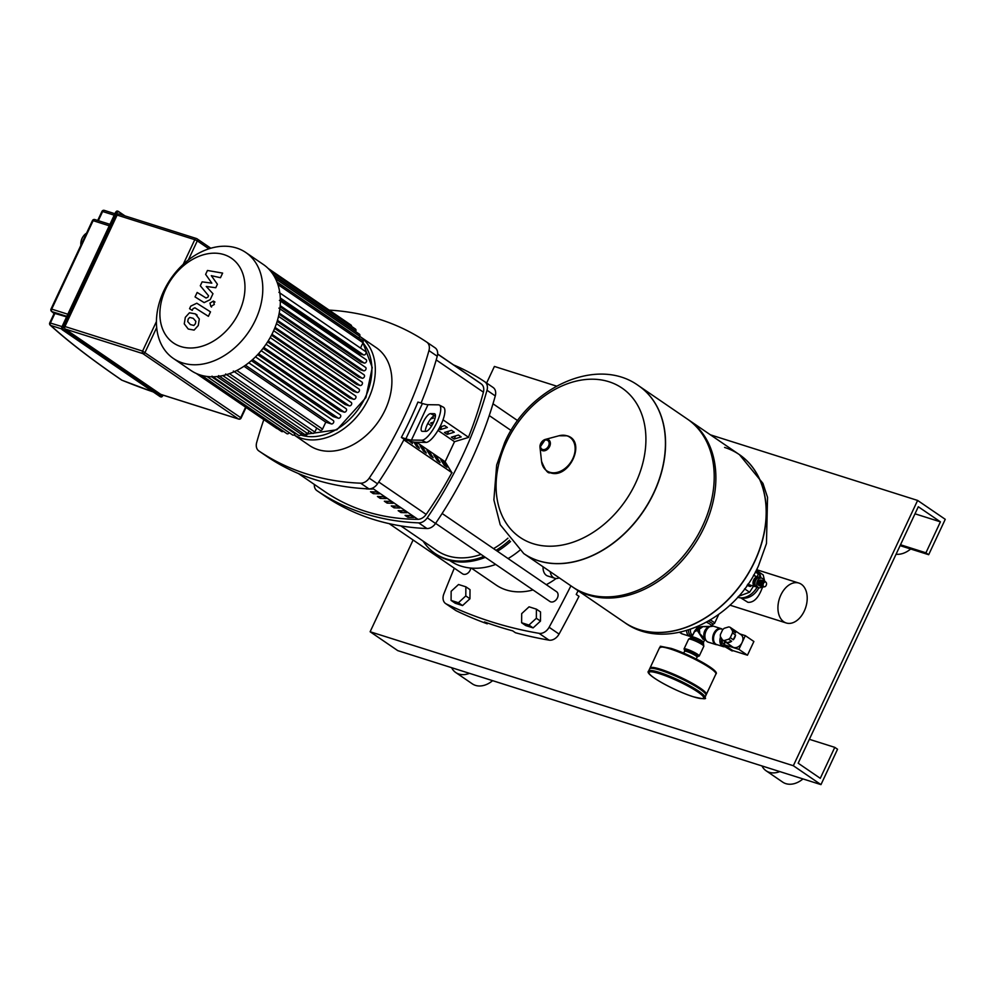 <?xml version="1.0" encoding="UTF-8"?>
<svg xmlns="http://www.w3.org/2000/svg" width="995" height="995" viewBox="0 0 995 995"><rect width="100%" height="100%" fill="white"/><g stroke="black" fill="none" stroke-linecap="round" stroke-linejoin="round"><path stroke-width="1.49" d="M210.803 248.228L196.998 238.788A1.978 1.978 0 0 0 196.488 238.539A1.978 1.306 107.6 0 0 194.784 239.671L197.296 240.865A1.978 1.455 -55.6 0 0 196.711 238.651A1.978 1.306 107.6 0 0 196.488 238.539L118.815 213.95A1.978 1.306 -72.4 0 0 117.124 215.082L64.924 326.509A1.978 1.306 -72.4 0 0 65.197 329.034L160.817 394.393A1.978 1.306 -72.4 0 0 161.053 394.505A1.978 1.306 -72.4 0 0 161.314 394.542M54.426 313.313L66.578 316.87M80.869 245.305A9.875 6.542 -72.4 0 1 80.831 244.683A9.875 6.542 -72.4 0 1 82.199 238.24A9.875 6.542 -72.4 0 1 83.617 235.865A9.875 6.542 -72.4 0 1 86.528 233.216M83.468 236.064A8.88 5.883 107.6 0 0 83.331 236.25A8.88 5.883 107.6 0 0 82.05 238.39A8.88 5.883 107.6 0 0 80.819 244.198A8.88 5.883 107.6 0 0 80.831 244.434M193.876 325.464L195.418 323.723L195.828 321.31L193.254 318.338L189.684 317.43L188.154 319.134L187.732 321.584L190.343 324.569L193.876 325.464M199.298 319.009L195.343 313.873L189.46 312.791L185.319 317.33L184.262 323.885L188.242 329.034L194.1 330.104L198.266 325.527L199.298 319.009M197.072 315.042L195.343 313.873M210.492 311.858L196.811 303.214L190.754 306.137L189.56 308.686L192.234 310.378L193.03 308.661L194.92 307.803L208.403 316.323L210.492 311.858M209.982 303.089L210.878 306.472L214.311 304.458L213.415 301.062L209.982 303.089M211.549 307.032L210.878 306.472M214.97 302.032L213.415 301.062M205.629 274.371L211.823 283.14L202.122 281.859L200.293 285.764L208.552 295.764L207.905 297.157L206.027 298.015L197.159 292.443L195.057 296.92L204.137 302.617L210.206 299.657L212.967 293.724L206.239 286.46L215.778 287.729L217.407 284.234L211.301 275.652L220.467 277.717L222.631 273.103L207.458 270.466L205.629 274.371M245.827 252.519L263.401 264.533A64.165 47.163 124.4 0 1 269.832 338.2A64.165 47.163 124.4 0 1 200.269 374.991A64.165 47.163 124.4 0 1 190.978 370.488L173.404 358.474A64.165 47.163 124.4 0 1 166.973 284.806A64.165 47.163 124.4 0 1 236.536 248.016A64.165 47.163 124.4 0 1 245.827 252.519A64.165 47.163 124.4 0 1 252.257 326.186A64.165 47.163 124.4 0 1 182.682 362.976A64.165 47.163 124.4 0 1 173.404 358.474M180.891 346.571A51.342 37.723 124.4 0 1 165.755 288.973A51.342 37.723 124.4 0 1 223.975 254.608A51.342 37.723 124.4 0 1 239.111 312.194A51.342 37.723 124.4 0 1 180.891 346.571M365.289 351.397A1.978 1.455 124.4 0 1 363.635 354.941L360.227 353.859L280.341 299.246M365.812 359.481A1.978 1.455 124.4 0 1 364.158 363.026L360.899 361.993L280.092 306.758M365.264 367.23A1.978 1.455 124.4 0 1 363.598 370.774L360.364 369.742L278.998 314.134M363.834 374.705A1.978 1.455 124.4 0 1 362.18 378.237L358.897 377.204L277.17 321.335M361.658 381.931A1.978 1.455 124.4 0 1 360.003 385.475L356.608 384.393L274.645 328.375M271.946 334.27L357.118 392.478L353.561 391.358L271.461 335.228M268.202 340.937L353.536 399.269L349.767 398.075L267.593 341.907M263.774 347.404L349.257 405.836L345.178 404.542L263.016 348.387M258.6 353.635L344.22 412.154L339.718 410.736L257.668 354.643M252.568 359.605L338.3 418.211L333.213 416.594L251.374 360.65M244.011 366.26L325.788 422.166L322.542 429.094A1.978 1.455 124.4 0 1 320.017 430.275L233.352 371.035M316.733 428.024L314.843 432.054A1.978 1.455 124.4 0 1 312.318 433.235L225.654 373.996M309.022 430.984L307.766 433.671A1.978 1.455 124.4 0 1 305.241 434.852L218.577 375.625M301.945 432.614L301.199 434.206A1.978 1.455 124.4 0 1 298.674 435.387L212.01 376.147M295.378 433.136L295.08 433.783A1.978 1.455 124.4 0 1 292.555 434.964L206.972 376.458M325.788 422.166L331.323 423.92A1.978 1.455 -55.6 0 0 332.977 420.375M196.264 373.461L276.672 428.422A1.978 1.455 -55.6 0 0 277.356 428.609M197.383 373.946L281.548 431.482A1.978 1.455 -55.6 0 0 283.326 431.245M201.624 375.401L286.858 433.658A1.978 1.455 -55.6 0 0 289.259 432.701M338.3 418.211A1.978 1.455 -55.6 0 0 339.967 414.666M344.22 412.154A1.978 1.455 -55.6 0 0 345.874 408.622M349.257 405.836A1.978 1.455 -55.6 0 0 350.912 402.291M353.536 399.269A1.978 1.455 -55.6 0 0 355.19 395.724M357.118 392.478A1.978 1.455 -55.6 0 0 358.772 388.945M360.501 348.076L363.013 342.715A1.978 1.455 -55.6 0 0 362.715 340.638L276.996 282.058M358.884 338.026L359.705 336.273A1.978 1.455 -55.6 0 0 359.419 334.196L273.911 275.752M355.588 331.584L355.787 331.173A1.978 1.455 -55.6 0 0 355.489 329.096L270.553 271.05M351.558 326.41A1.978 1.455 -55.6 0 0 351.048 325.079L268.09 268.389M371.508 488.495L372.379 489.092A282.592 207.681 124.4 0 1 366.384 488.943M373.287 493.657L370.526 491.766A282.592 207.681 -55.6 0 0 376.533 491.928L379.294 493.818A282.592 207.681 124.4 0 1 373.287 493.657L374.12 491.891M380.202 498.383L377.441 496.493A282.592 207.681 -55.6 0 0 383.436 496.654L386.197 498.545A282.592 207.681 124.4 0 1 380.202 498.383L381.035 496.617M387.105 503.109L384.344 501.219A282.592 207.681 -55.6 0 0 390.351 501.38L393.112 503.259A282.592 207.681 124.4 0 1 387.105 503.109L387.938 501.331M394.02 507.823L391.259 505.933A282.592 207.681 -55.6 0 0 397.254 506.094L400.015 507.985A282.592 207.681 124.4 0 1 394.02 507.823L394.853 506.057M400.923 512.549L398.162 510.659A282.592 207.681 -55.6 0 0 404.169 510.821L406.93 512.711A282.592 207.681 124.4 0 1 400.923 512.549L401.756 510.783M407.838 517.276L405.077 515.385A282.592 207.681 -55.6 0 0 411.072 515.547L413.833 517.437A282.592 207.681 124.4 0 1 407.838 517.276L408.671 515.497M298.388 473.533L324.756 491.555A282.592 207.681 -55.6 0 0 417.912 519.328A9.875 7.251 -55.6 0 0 426.146 514.403A320.85 235.803 -55.6 0 0 451.867 472.675L403.846 439.852M468.471 437.24A320.85 235.803 -55.6 0 0 483.408 392.167A9.875 7.251 -55.6 0 0 481.319 383.971A282.592 207.681 -55.6 0 0 476.953 380.886L437.638 354.009M359.68 336.322A59.24 43.531 124.4 0 1 368.56 398.609A59.24 43.531 124.4 0 1 294.047 434.914L309.395 445.449A59.24 43.531 124.4 0 0 385.14 409.952A59.24 43.531 124.4 0 0 376.247 347.653L359.68 336.322M360.65 483.197L368.934 488.868A9.875 7.251 -55.6 0 0 377.503 483.806L369.207 478.135A9.875 7.251 124.4 0 1 360.65 483.197A335.974 246.909 -55.6 0 1 258.911 450.984L267.17 456.63A9.875 7.251 -55.6 0 0 267.17 456.63A9.875 7.251 -55.6 0 0 267.195 456.655L258.911 450.984A9.875 7.251 124.4 0 1 258.874 450.971A9.875 7.251 124.4 0 1 256.673 442.514A335.974 246.909 -55.6 0 1 263.812 419.641M368.934 488.868A335.974 246.909 124.4 0 1 267.195 456.655M369.207 478.135A335.974 246.909 -55.6 0 0 428.957 350.588L437.253 356.26A335.974 246.909 124.4 0 1 421.072 403.037M404.132 439.305L409.579 441.034A19.751 2.898 -154.9 0 0 415.151 442.253L425.984 442.402L421.83 440.213L411.445 440.064A19.751 2.898 25.1 0 1 405.873 438.845L422.44 403.472L417.937 402.055A335.974 246.909 124.4 0 1 401.371 437.427L404.132 439.305A335.974 246.909 124.4 0 1 377.503 483.806M437.253 356.26A9.875 7.251 -55.6 0 0 435.051 347.79A9.875 7.251 -55.6 0 0 435.026 347.777L426.793 342.143A9.875 7.251 124.4 0 1 428.957 350.588M329.134 310.104A335.974 246.909 -55.6 0 1 426.731 342.106A9.875 7.251 124.4 0 1 426.768 342.131L435.051 347.79M487.003 390.251L495.286 395.923A335.974 246.909 124.4 0 1 435.536 523.469L427.253 517.81A335.974 246.909 -55.6 0 0 487.003 390.251A9.875 7.251 124.4 0 0 484.801 381.794A9.875 7.251 124.4 0 0 484.776 381.781A335.974 246.909 -55.6 0 0 453.571 364.904M316.945 490.659A335.974 246.909 -55.6 0 0 418.684 522.872L426.967 528.532A335.974 246.909 124.4 0 1 325.228 496.318L316.945 490.659A9.875 7.251 124.4 0 1 316.92 490.635A9.875 7.251 124.4 0 1 314.32 484.428M427.253 517.81A9.875 7.251 124.4 0 1 418.684 522.872M443.011 419.84L468.682 437.377L454.516 441.693L445.113 461.742L451.867 472.675M495.286 395.923A9.875 7.251 -55.6 0 0 493.085 387.465A9.875 7.251 -55.6 0 0 493.06 387.441L484.826 381.819M426.967 528.532A9.875 7.251 -55.6 0 0 435.536 523.469M411.146 441.506L412.465 443.583L409.219 440.922M415.089 442.253L415.885 442.8L415.213 444.218M415.885 442.8L419.38 448.31L416.619 446.419L413.895 442.128M432.29 417.166L433.559 418.037L430.711 418.907M422.788 447.526L426.283 453.023L423.522 451.133L420.027 445.636L422.788 447.526L422.129 448.944M432.551 424.355L430.624 423.024L433.671 422.091M429.703 452.252L433.198 457.75L430.437 455.859L426.942 450.362L429.703 452.252L429.032 453.658M439.865 427.042L444.616 425.599L447.377 427.477L440.287 429.641L438.957 428.721M441.78 426.457L440.287 429.641M436.606 456.966L440.101 462.476L437.34 460.585L433.845 455.076L436.606 456.966L435.947 458.384M454.28 432.203L447.203 434.355L444.442 432.477L451.519 430.313L454.28 432.203M448.695 431.171L447.203 434.355M443.521 461.692L447.016 467.19L444.255 465.312L440.76 459.802L443.521 461.692L442.85 463.11M454.106 439.081L451.344 437.191L458.434 435.039L461.195 436.929L454.106 439.081L455.598 435.897M445.113 461.742L416.631 442.277M454.516 441.693L437.999 430.4M431.581 426.009L427.813 423.447M452.103 472.749L403.883 439.79M405.873 438.845L401.371 437.427M434.255 413.684L430.561 413.634A9.875 3.01 -62.2 0 0 423.41 421.743A9.875 3.01 -62.2 0 0 421.818 431.208A9.875 3.01 -62.2 0 0 422.278 431.32L425.972 431.37A9.875 3.01 -62.2 0 0 433.123 423.248A9.875 3.01 -62.2 0 0 434.715 413.796A9.875 3.01 -62.2 0 0 434.255 413.684L435.076 414.119M425.251 431.357A9.875 3.01 117.8 0 1 428.882 421.557A9.875 3.01 117.8 0 1 434.715 415.823L435.437 415.835M422.44 403.472A19.751 2.898 -154.9 0 0 428.012 404.691L438.397 404.841A19.751 6.032 -62.2 0 1 439.33 405.064L443.484 407.253A19.751 6.032 117.8 0 1 440.3 426.171A19.751 6.032 117.8 0 1 425.984 442.402M421.83 440.213A19.751 6.032 -62.2 0 0 436.146 423.982A19.751 6.032 -62.2 0 0 439.33 405.064M507.923 538.196A74.04 54.414 124.4 0 1 493.557 548.618M481.033 554.414A74.04 54.414 124.4 0 1 437.004 550.621L400.873 525.92M389.169 523.644L462.551 573.817A5.92 4.353 -55.6 0 0 470.125 570.259A5.92 4.353 -55.6 0 0 470.772 568.058M435.611 523.37L549.837 601.44A5.92 4.353 -55.6 0 0 550.695 601.863A5.92 4.353 -55.6 0 0 557.113 598.468A5.92 4.353 -55.6 0 0 556.528 591.664L442.128 513.482M519.589 550.471A75.035 55.135 124.4 0 1 508.084 558.556M495.697 564.439A75.035 55.135 124.4 0 1 450.275 560.881L449.603 560.421M510.534 541.529A77.498 56.951 124.4 0 1 497.413 551.267M485.311 557.349A77.498 56.951 124.4 0 1 436.444 554.414L435.064 553.469A77.498 56.951 124.4 0 1 423.124 541.131M509.502 540.273A77.498 56.951 124.4 0 1 496.032 550.322M483.931 556.404A77.498 56.951 124.4 0 1 435.064 553.469M556.168 578.493A69.103 50.782 124.4 0 1 546.292 584.674M533.009 589.948A69.103 50.782 124.4 0 1 496.169 585.072L471.344 568.108M487.6 623.044L487.239 623.815A610.83 448.907 124.4 0 1 456.307 610.793L446.357 603.99A610.83 448.907 -55.6 0 0 539.066 633.342L549.016 640.146A9.875 7.251 -55.6 0 0 559.066 634.076A1111.726 817.032 124.4 0 0 578.99 596.328L576.229 594.438A1111.726 817.032 -55.6 0 0 578.107 590.731M487.239 623.815L484.465 621.925A610.83 448.907 -55.6 0 0 512.686 630.855L515.447 632.745A610.83 448.907 124.4 0 0 549.016 640.146M454.292 568.17A1111.726 817.032 -55.6 0 0 443.845 593.94A9.875 7.251 124.4 0 0 445.648 603.592A9.875 7.251 124.4 0 0 446.357 603.99M445.648 603.592L455.598 610.383A9.875 7.251 -55.6 0 0 456.307 610.793M559.066 634.076L549.116 627.273A9.875 7.251 124.4 0 1 539.066 633.342M549.116 627.273A1111.726 817.032 -55.6 0 0 570.919 585.819M783.786 621.775A20.932 13.855 107.6 0 0 786.249 622.982A20.932 13.855 107.6 0 0 805.092 609.151A20.932 13.855 107.6 0 0 801.348 584.276A20.932 13.855 107.6 0 0 798.885 583.07A20.932 13.855 107.6 0 0 780.043 596.9A20.932 13.855 107.6 0 0 783.786 621.775M758.538 571.764L763.227 574.973L764.67 581.254M762.767 586.851L761.809 588.99C758.153 598.256 753.526 602.709 747.929 602.323L740.715 597.846M760.864 577.871A15.796 11.604 -55.6 0 0 758.886 572.598M741.611 597.858A15.796 11.604 -55.6 0 0 758.849 587.784M758.936 577.51A5.037 3.333 107.6 0 0 758.638 577.262A5.037 3.333 107.6 0 0 758.041 576.976A5.037 3.333 107.6 0 0 753.514 580.309A5.037 3.333 107.6 0 0 754.409 586.291A5.037 3.333 107.6 0 0 755.006 586.577A5.037 3.333 107.6 0 0 756.051 586.652M755.006 586.577L749.359 584.786A5.037 3.333 -72.4 0 1 748.775 584.5A5.037 3.333 -72.4 0 1 748.128 583.866M761.909 586.59A5.037 3.333 -72.4 0 1 758.712 587.746L756.946 587.187A5.037 3.333 -72.4 0 1 755.64 580.458A5.037 3.333 -72.4 0 1 759.981 577.585L761.747 578.145A5.037 3.333 -72.4 0 1 763.687 580.943M758.712 587.746A5.037 3.333 -72.4 0 1 757.406 581.018A5.037 3.333 -72.4 0 1 761.747 578.145M759.67 585.831A2.96 1.965 -72.4 0 1 759.334 585.769A2.96 1.965 -72.4 0 1 758.576 581.814A2.96 1.965 -72.4 0 1 761.125 580.122A2.96 1.965 -72.4 0 1 761.424 580.272M760.491 586.03A2.96 1.965 -72.4 0 1 759.969 585.968A2.96 1.965 -72.4 0 1 759.21 582.013A2.96 1.965 -72.4 0 1 761.76 580.321A2.96 1.965 -72.4 0 1 762.22 580.582M761.486 586.341A2.96 1.965 -72.4 0 1 760.192 582.324A2.96 1.965 -72.4 0 1 763.202 580.893M762.468 586.652A2.96 1.965 -72.4 0 1 761.175 582.647A2.96 1.965 -72.4 0 1 764.197 581.204M764.595 586.789L763.563 586.951A2.96 1.965 -72.4 0 1 762.17 582.958A2.96 1.965 -72.4 0 1 765.267 581.59L766.013 582.324A2.463 1.629 -72.4 0 1 766.2 585.346A2.463 1.629 -72.4 0 1 764.595 586.789A2.463 1.629 -72.4 0 1 763.426 583.456A2.463 1.629 -72.4 0 1 766.013 582.324M756.847 569.14A17.276 12.699 124.4 0 1 759.695 577.523M757.008 587.212A17.276 12.699 124.4 0 1 738.128 597.373A17.276 12.699 124.4 0 1 737.656 597.211M738.427 596.353L749.571 592.236L753.526 586.105M757.369 576.764L758.178 573.854L756.299 570.222M749.571 592.236L744.571 588.816M758.178 573.854L755.392 571.951M751.548 585.483L750.541 586.391A6.667 4.415 -72.4 0 1 750.106 586.465L747.071 585.396M755.242 585.383A4.042 2.674 -72.4 0 1 754.67 581.192A4.042 2.674 -72.4 0 1 757.556 578.083M753.725 574.936L755.081 575.856A6.667 4.415 -72.4 0 1 755.155 576.068M750.106 586.465L747.543 584.712M638.616 385.749A101.689 74.724 124.4 0 1 638.69 385.799A101.689 74.724 124.4 0 1 648.877 502.525A101.689 74.724 124.4 0 1 538.643 560.832A101.689 74.724 124.4 0 1 523.93 553.693A101.689 74.724 124.4 0 1 523.855 553.643M635.594 483.147A90.396 66.441 124.4 0 1 533.071 543.68A90.396 66.441 124.4 0 1 506.418 442.253A90.396 66.441 124.4 0 1 608.94 381.732A90.396 66.441 124.4 0 1 635.594 483.147M523.93 553.693L572.56 586.951A101.689 74.724 -55.6 0 0 587.274 594.077A101.689 74.724 -55.6 0 0 697.52 535.77A101.689 74.724 -55.6 0 0 687.334 419.044L638.69 385.799A101.689 74.724 -55.6 0 1 648.877 502.525A101.689 74.724 -55.6 0 1 538.643 560.832A101.689 74.724 -55.6 0 1 523.93 553.693L523.78 553.606A101.689 74.724 124.4 0 0 538.494 560.732A101.689 74.724 124.4 0 0 653.814 492.649A101.689 74.724 124.4 0 0 638.541 385.699L638.69 385.799M573.406 587.498A101.689 74.724 -55.6 0 0 574.227 588.082A101.689 74.724 -55.6 0 0 588.94 595.221A101.689 74.724 -55.6 0 0 699.186 536.914A101.689 74.724 -55.6 0 0 688.988 420.176A101.689 74.724 -55.6 0 0 688.154 419.616M639.238 629.599A101.689 74.724 124.4 0 1 624.524 622.46A101.689 74.724 -55.6 0 0 639.238 629.599A101.689 74.724 -55.6 0 0 749.484 571.292A101.689 74.724 -55.6 0 0 739.285 454.566A101.689 74.724 124.4 0 1 749.484 571.292A101.689 74.724 124.4 0 1 639.238 629.599M624.599 622.509A101.689 74.724 -55.6 0 0 624.661 622.559A101.689 74.724 -55.6 0 0 639.375 629.698A101.689 74.724 -55.6 0 0 754.695 561.603A101.689 74.724 -55.6 0 0 739.434 454.653L739.285 454.566A101.689 74.724 -55.6 0 0 724.571 447.427M757.046 587.224A13.283 9.763 124.4 0 1 753.787 591.689M721.698 638.678A7.4 4.9 107.6 0 0 721.475 641.489M720.554 636.875A8.147 5.398 107.6 0 0 723.116 646.601A8.147 5.398 107.6 0 0 724.584 646.75M722.93 629.449L721.686 629.064A8.147 5.398 107.6 0 0 714.671 633.703A8.147 5.398 107.6 0 0 716.773 644.586L723.116 646.601M724.211 640.544L728.614 639.213L731.648 641.29L727.245 642.621L724.211 640.544A7.4 5.448 124.4 0 1 722.557 640.021L720.38 636.601A7.4 5.448 124.4 0 1 720.392 634.549L722.631 629.798A7.4 5.448 124.4 0 1 724.285 628.268L728.701 626.925A7.4 5.448 124.4 0 1 730.342 627.447L733.377 629.524A7.4 5.448 124.4 0 1 733.663 629.698A7.4 5.448 124.4 0 1 735.554 632.944L732.519 630.867A7.4 5.448 124.4 0 1 732.507 632.919L735.541 634.997A7.4 5.448 124.4 0 1 734.783 637.484A7.4 5.448 124.4 0 1 733.315 639.76L730.268 637.683L732.507 632.919M733.663 629.698L740.989 634.71A7.4 5.448 124.4 0 1 742.108 642.496A7.4 5.448 124.4 0 1 732.631 646.937L725.318 641.924A7.4 5.448 124.4 0 1 725.044 641.725M722.557 640.021L725.591 642.111A7.4 5.448 124.4 0 1 725.318 641.924M731.648 641.29A7.4 5.448 124.4 0 1 727.245 642.621M735.541 634.997L733.315 639.76M733.377 629.524L735.554 632.944M732.519 630.867L730.342 627.447M730.268 637.683A7.4 5.448 124.4 0 1 728.614 639.213M738.899 649.349L745.317 635.643L753.887 641.501L747.456 655.207L738.899 649.349L724.086 644.661L725.355 641.949M739.807 633.902L745.317 635.643M724.086 644.661L732.643 650.519L747.456 655.207M721.499 643.69A0.983 0.659 -72.4 0 1 721.624 642.907L722.731 640.146M721.686 642.782L722.867 640.245M732.979 650.618A1.679 1.107 -72.4 0 1 731.81 650.817L724.298 645.68A1.679 1.107 -72.4 0 1 724.061 643.541L724.945 641.651M721.35 644.151L721.064 643.952A0.983 0.659 -72.4 0 1 720.915 642.683L722.333 639.673M680.257 632.696L679.374 632.41M697.57 626.639L697.246 630.407L703.079 639.325L704.995 639.088L703.453 642.397A6.418 0.945 -154.9 0 0 702.234 641.128A6.418 0.945 -154.9 0 0 694.05 637.223A6.418 0.945 -154.9 0 0 691.836 636.949L690.567 637.919A7.4 1.082 25.1 0 1 692.781 638.38A7.4 1.082 25.1 0 1 702.221 642.882A7.4 1.082 25.1 0 1 703.527 643.989L703.453 642.397M709.659 626.39L702.159 626.589L708.838 626.8M704.97 639.039L699.162 632.994M702.246 626.887L697.968 628.765L698.764 627.173L697.943 626.477M702.159 626.589L698.764 627.173M699.46 632.832L697.968 628.765L699.298 629.201L702.296 627.124M699.709 632.671L699.298 629.201M697.184 626.813L696.711 628.38L697.968 628.765L694.597 631.054L692.955 634.549M691.836 636.949L694.721 631.34M694.746 631.589L697.246 630.407M696.711 628.38L694.597 631.054M699.995 689.125A31.094 4.565 25.1 0 1 705.94 695.281L704.908 697.495A31.094 4.565 25.1 0 0 698.963 691.338A31.094 4.565 25.1 0 0 659.337 672.396A31.094 4.565 25.1 0 0 648.578 671.115L649.611 668.901A31.094 4.565 25.1 0 1 669.486 673.503A31.094 4.565 25.1 0 1 699.995 689.125M684.958 651.165L685.256 650.543A6.617 0.97 25.1 0 1 689.473 651.526A6.617 0.97 25.1 0 1 695.965 654.847A6.617 0.97 25.1 0 1 697.234 656.153L696.935 656.775M683.702 653.143L684.572 651.302A6.915 1.02 25.1 0 1 688.988 652.322A6.915 1.02 25.1 0 1 695.766 655.804A6.915 1.02 25.1 0 1 697.085 657.173L696.226 659.013M649.984 668.528A31.094 4.565 25.1 0 1 650.033 668.018A31.094 4.565 25.1 0 1 669.909 672.62A31.094 4.565 25.1 0 1 700.405 688.241A31.094 4.565 25.1 0 1 706.35 694.398A31.094 4.565 25.1 0 1 705.99 694.771M550.223 571.677A11.853 7.848 107.6 0 0 554.8 578.257A11.853 7.848 107.6 0 0 559.227 577.834M554.8 578.257L547.747 576.018A11.853 7.848 -72.4 0 1 543.046 566.914L543.046 566.764M896.06 554.24A21.716 15.957 -55.6 0 0 910.674 548.991M761.983 765.939A21.716 15.957 -55.6 0 0 766.1 770.777L782.679 782.107A21.716 15.957 -55.6 0 0 802.965 778.923M766.1 770.777A21.716 15.957 -55.6 0 0 779.819 771.585M451.618 667.682A21.716 15.957 -55.6 0 0 455.747 672.52L472.326 683.851A21.716 15.957 -55.6 0 0 492.612 680.667M455.747 672.52A21.716 15.957 -55.6 0 0 469.466 673.329M793.338 765.727L917.614 500.435L945.25 519.315L928.683 554.7L925.922 552.81L940.412 521.853L918.31 506.741L798.177 763.202L820.278 778.314L834.78 747.357L837.541 749.247L820.975 784.62L793.338 765.727L370.128 631.75L397.764 650.63L820.975 784.62M486.617 383.05L494.403 366.446L556.516 386.11M710.43 434.84L917.614 500.435M413.099 540.011L370.128 631.75M900.089 545.646L928.683 554.7M900.5 544.762L925.922 552.81M915.002 513.806L940.412 521.853M809.358 739.31L834.78 747.357M470.013 589.649L469.951 598.766L462.551 605.569L455.225 603.244L451.083 600.408L451.145 591.291L458.533 584.5L465.871 586.814L470.013 589.649M465.871 586.814L465.797 595.93L469.951 598.766M465.797 595.93L458.409 602.734L462.551 605.569M458.409 602.734L451.083 600.408M529.066 606.826L521.678 613.629L521.616 622.746L525.758 625.581L533.096 627.895L540.484 621.104L540.546 611.975L536.404 609.151L529.066 606.826M521.616 622.746L528.942 625.059L533.096 627.895M528.942 625.059L536.342 618.268L540.484 621.104M536.342 618.268L536.404 609.151M163.031 395.127L162.72 395.799M162.757 395.712A1.48 0.983 -72.4 0 1 161.302 396.47L160.742 396.806A1.978 1.306 107.6 0 0 160.979 396.918A1.978 1.306 107.6 0 0 162.471 396.159M124.997 215.903L118.194 211.313A1.978 1.306 107.6 0 1 118.43 211.437L123.716 215.505M124.96 215.89L118.554 211.525M161.302 396.47L63.469 329.606L159.909 396.495M61.901 327.168L115.781 212.221A1.978 1.306 -72.4 0 1 117.485 211.089L118.194 211.313A1.978 1.306 107.6 0 0 116.49 212.445L117.124 212.743A1.48 0.983 -72.4 0 1 118.567 211.985M63.469 329.606A1.48 0.983 -72.4 0 1 63.27 327.703L62.635 327.405A1.978 1.306 107.6 0 0 62.909 329.93L62.212 329.706A1.978 1.306 -72.4 0 1 61.926 327.181L115.781 212.221L116.49 212.445L62.635 327.405L61.765 327.168L115.619 212.196L117.485 211.089A1.978 1.306 -72.4 0 1 117.721 211.214M63.27 327.703L117.124 212.743M61.653 328.338A1.48 0.983 107.6 0 1 61.852 327.255L62.138 329.668L160.046 396.582A1.978 1.306 -72.4 0 0 160.27 396.694L163.155 395.164M62.051 329.569L160.27 396.694A1.978 1.306 -72.4 0 0 160.531 396.731M62.026 326.596L49.75 322.853A1.978 1.978 0 0 0 50.21 325.154A1.978 1.766 -47.7 0 0 50.708 325.452A1.978 1.306 -72.4 0 1 50.434 322.927L54.986 313.201M49.874 323.039A1.978 1.766 -47.7 0 0 50.21 325.154C68.008 341.335 91.814 359.63 121.601 380.04A1.978 1.978 0 0 0 121.975 380.239A1.978 0.634 -67.8 0 1 121.887 380.177A1.978 1.455 124.4 0 1 121.601 380.04M122.074 380.252A1.978 0.634 -67.8 0 1 121.975 380.239L153.292 391.98M102.062 211.612L102.634 211.512A1.978 1.306 -72.4 0 1 104.326 210.38A1.978 1.306 -72.4 0 1 104.562 210.492M98.331 220.666L102.634 211.512L114.226 215.181M153.193 391.906A116.216 17.064 25.1 0 1 121.887 380.177A550.745 80.844 25.1 0 1 50.708 325.452L61.603 328.897M54.14 313.487L51.976 311.646A1.978 1.306 -72.4 0 1 51.703 309.122L51.019 309.035A1.978 1.978 0 0 0 51.516 311.373A1.978 1.729 -49.5 0 0 51.976 311.646L66.827 316.348M51.168 309.258A1.978 1.729 -49.5 0 0 51.516 311.373L54.091 313.574M92.597 220.828L93.12 220.679A1.978 1.306 -72.4 0 1 94.823 219.559A1.978 1.306 -72.4 0 1 95.06 219.671M67.822 314.221L51.703 309.122L93.12 220.679L109.251 225.79M241.101 418.049L240.728 417.651A1.978 1.455 124.4 0 1 238.477 418.982A1.978 1.306 107.6 0 0 238.713 419.094A1.978 1.978 0 0 0 241.101 418.049L246.039 407.49M245.616 407.191L240.728 417.651L142.583 351.098A1.978 1.306 107.6 0 0 142.857 353.611A1.978 1.455 -55.6 0 0 145.096 352.292L156.7 327.542M65.197 329.034L142.857 353.611L238.477 418.982L160.817 394.393M156.451 321.497L142.583 351.098L64.924 326.509M117.124 215.082L194.784 239.671L183.229 264.309M188.353 259.969L197.296 240.865L208.913 248.812M362.951 342.852A56.765 41.715 124.4 0 1 365.414 397.104A56.765 41.715 124.4 0 1 301.037 435.113A56.765 41.715 124.4 0 1 300.639 434.989L336.919 429.765L365.886 397.602L372.254 367.565L362.964 342.815M236.81 370.488L322.542 429.094M229.435 373.672L314.843 432.054M222.805 375.6L307.766 433.671M216.873 376.57L301.199 434.206M211.711 376.794L295.08 433.783M245.491 365.24L331.323 423.92M280.291 297.965L363.635 354.941M280.18 305.627L364.158 363.026M279.209 313.077L363.598 370.774M277.468 320.34L362.18 378.237M275.043 327.392L360.003 385.475M277.891 284.533L363.013 342.715M275.54 278.737L359.705 336.273M273.314 274.807L355.787 331.173M372.341 488.184L417.912 519.328M426.146 514.403L378.722 481.99M436.208 359.916L483.408 392.167M481.319 383.971L437.638 354.12M430.561 413.634L434.715 415.823M411.445 440.064L428.012 404.691M549.75 472.252A20.348 14.962 124.4 0 1 541.541 461.294C545.011 469.963 547.884 473.782 550.173 472.712C568.929 479.826 587.025 441.133 567.113 435.798L558.991 435.76A20.348 14.962 124.4 0 1 566.827 435.785A20.348 14.962 124.4 0 1 572.834 458.62A20.348 14.962 124.4 0 1 549.75 472.252M542.524 450.673A6.281 4.614 124.4 0 1 539.986 447.29A6.281 4.614 124.4 0 1 545.372 439.404A6.281 4.614 124.4 0 1 547.797 439.417A6.281 4.614 124.4 0 1 549.65 446.469A6.281 4.614 124.4 0 1 542.524 450.673M542.636 449.491A5.224 3.843 124.4 0 1 541.093 443.633A5.224 3.843 124.4 0 1 547.026 440.138A5.224 3.843 124.4 0 1 548.556 445.996A5.224 3.843 124.4 0 1 542.636 449.491M574.227 588.082L624.661 622.559C666.115 652.745 734.708 620.644 758.563 565.62L766.461 543.556L767.543 497.351L762.941 483.383L739.434 454.653A101.689 74.724 -55.6 0 0 739.36 454.615M731.81 650.817L721.711 644.661M724.298 645.68L721.972 644.947A1.679 1.107 -72.4 0 1 721.736 642.795L721.872 644.897L732.009 650.917M724.061 643.541L721.736 642.795L722.917 640.27M690.567 637.919L688.615 639.176A8.395 1.231 25.1 0 1 691.513 639.524A8.395 1.231 25.1 0 1 702.209 644.636A8.395 1.231 25.1 0 1 703.813 646.302L703.527 643.989M703.813 646.302L699.249 656.028A8.395 1.231 -154.9 0 0 697.657 654.362A8.395 1.231 -154.9 0 0 686.96 649.25A8.395 1.231 -154.9 0 0 684.05 648.902L685.02 651.029M685.045 650.991A7.4 1.082 25.1 0 1 687.097 650.519A7.4 1.082 25.1 0 1 696.537 655.021A7.4 1.082 25.1 0 1 697.022 656.6M713.303 626.141L708.813 626.825L705.38 630.855C703.44 636.539 704.398 640.307 708.229 642.148A8.395 5.56 -72.4 0 1 707.246 641.663A8.395 5.56 -72.4 0 1 706.064 630.929A8.395 5.56 -72.4 0 1 713.303 626.141L721.064 628.604A8.395 5.56 107.6 0 0 713.825 633.392A8.395 5.56 107.6 0 0 715.007 644.113A8.395 5.56 107.6 0 0 715.99 644.598L717.432 644.797M707.955 627.447A6.418 4.254 107.6 0 0 704.734 630.917A6.418 4.254 107.6 0 0 704.609 638.006M722.047 629.089A8.395 5.56 107.6 0 0 721.064 628.604L722.345 629.275M706.537 622.236A6.418 0.945 25.1 0 1 710.131 624.263A6.418 0.945 25.1 0 1 711.363 625.532L712.631 624.562A7.4 1.082 -154.9 0 0 708.465 621.154M712.631 624.562L714.584 623.305A8.395 1.231 -154.9 0 0 712.98 621.639A8.395 1.231 -154.9 0 0 710.318 620.047M686.562 630.631A8.395 5.56 107.6 0 0 688.901 635.855A8.395 5.56 107.6 0 0 689.896 636.34L692.035 636.514M688.478 630.046A7.4 4.9 107.6 0 0 690.542 635.357A7.4 4.9 107.6 0 0 692.309 635.942M689.896 636.34L682.135 633.877A8.395 5.56 -72.4 0 1 681.152 633.405A8.395 5.56 -72.4 0 1 680.033 632.273M692.682 635.133A6.418 4.254 -72.4 0 1 692.184 634.86A6.418 4.254 -72.4 0 1 690.468 629.387M659.474 673.665A30.111 4.415 25.1 0 1 697.843 691.998A30.111 4.415 25.1 0 1 693.192 696.711A30.111 4.415 25.1 0 1 654.809 678.379A30.111 4.415 25.1 0 1 659.474 673.665M671.277 648.466A30.111 4.415 25.1 0 1 700.443 661.252A30.111 4.415 25.1 0 1 715.455 672.583M670.307 648.964A31.094 4.565 25.1 0 1 709.932 667.906A31.094 4.565 25.1 0 1 715.878 674.063C720.678 671.165 690.082 654.337 671.165 648.404C651.663 644.549 665.593 646.937 659.561 647.67A31.094 4.565 25.1 0 1 670.307 648.964M114.898 213.726L104.326 210.38A1.978 1.978 0 0 0 101.95 211.425L97.709 220.467M54.302 313.126L49.75 322.853M109.923 224.335L94.823 219.559A1.978 1.978 0 0 0 92.435 220.604L51.019 309.035M238.713 419.094L161.053 394.505M365.575 351.533L278.911 292.306M366.098 359.63L279.433 300.39M365.538 367.366L278.874 308.127M364.12 374.841L278.525 316.335M361.944 382.068L276.436 323.624M270.192 337.566L355.476 395.873M266.051 344.233L351.198 402.428M261.175 350.675L346.16 408.758M255.491 356.869L340.253 414.803M248.787 362.777L333.263 420.512M273.65 330.701L359.058 389.082M484.801 381.794L493.085 387.465M316.92 490.635L325.203 496.306M489.254 415.562L511.131 430.524M492.998 403.783L517.723 420.674M786.249 622.982L729.907 605.147M798.885 583.07L757.506 569.973M753.402 575.508L758.041 576.976M759.969 585.968L759.334 585.769M761.76 580.321L761.125 580.122M638.541 385.699C597.099 355.513 528.494 387.615 504.639 442.638L496.654 465.063L493.881 499.9L500.224 524.738L523.78 553.606M558.991 435.76L545.372 439.404L539.986 447.29L541.541 461.294M739.285 454.566L688.988 420.176M697.01 656.638L699.249 656.028M708.229 642.148L715.99 644.598M714.584 623.305L718.738 614.425M679.921 632.298L682.135 633.877M688.615 639.176L684.05 648.902M648.578 671.115C643.777 674.013 674.374 690.828 693.304 696.761C703.316 699.149 707.184 699.385 704.908 697.495M706.35 694.398L715.878 674.063M650.033 668.018L659.561 647.67"/></g></svg>
